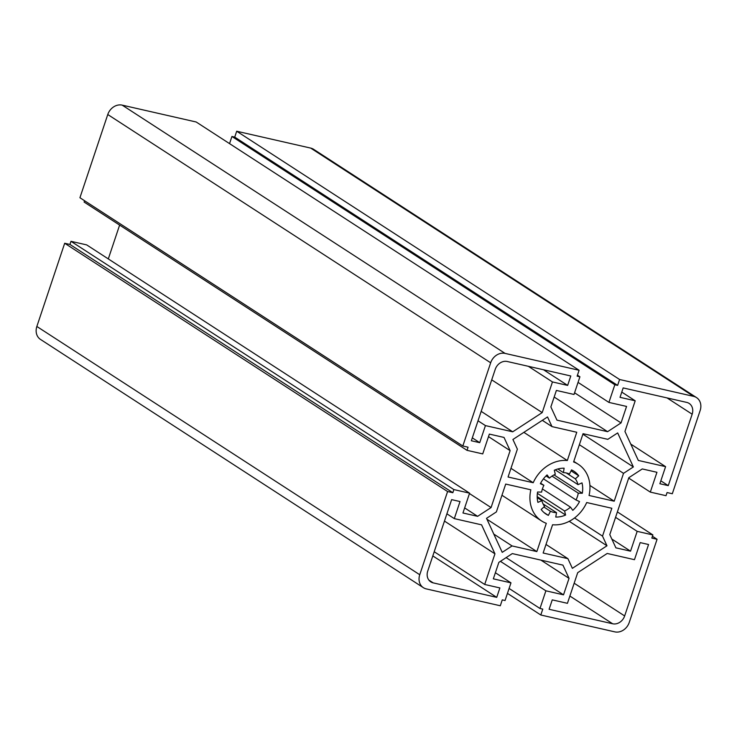 <?xml version="1.0" encoding="UTF-8"?>
<svg xmlns="http://www.w3.org/2000/svg" width="737" height="737" viewBox="0 0 737 737"><rect width="100%" height="100%" fill="white"/><g stroke="black" fill="none" stroke-linecap="round" stroke-linejoin="round"><path stroke-width="1.11" d="M619.596 379.5L617.624 385.387L234.735 137.119L236.697 131.232L310.719 148.1A12.575 10.548 -57 0 1 313.621 149.316L696.52 397.593A12.575 10.548 123 0 0 693.618 396.368L619.596 379.5L236.697 131.232M617.624 385.387L614.833 384.751L608.928 402.411L626.561 406.428L621.042 422.918L607.592 431.679L556.96 420.145L550.861 406.925L556.38 390.435L574.012 394.461L579.918 376.791L577.126 376.156L579.098 370.269L505.075 353.401A12.575 10.548 123 0 0 490.667 362.788L462.827 445.996L468.059 447.193L467.009 450.335L482.726 453.909L489.35 434.093L504.016 437.437L510.115 450.648L491.072 507.563L477.622 516.324L462.956 512.989L469.589 493.164L453.881 489.58L452.831 492.721L447.589 491.533L419.749 574.74A12.575 10.548 123 0 0 423.379 587.684A12.575 10.548 123 0 0 426.281 588.9L500.303 605.768L502.266 599.881L505.066 600.517L510.971 582.856L493.339 578.84L498.857 562.359L512.307 553.588L562.939 565.132L569.038 578.352L563.519 594.833L545.887 590.816L539.981 608.476L542.773 609.112L540.801 614.999L614.815 631.867A12.575 10.548 123 0 0 629.232 622.479L657.072 539.272L651.84 538.074L652.89 534.942L637.173 531.359L630.54 551.175L615.883 547.84L609.785 534.62L628.827 477.705L642.277 468.944L656.943 472.288L650.31 492.104L666.018 495.688L667.068 492.546L672.31 493.744L700.15 410.527A12.575 10.548 123 0 0 696.52 397.593M650.31 492.104L628.698 478.092M630.54 551.175L611.821 539.042M637.173 531.359L615.561 517.346M652.89 534.942L617.376 511.911M657.072 539.272L652.438 536.269M540.801 614.999L507.452 593.377M539.981 608.476L509.101 588.458M545.887 590.816L500.423 561.336M563.519 594.833L506.126 557.623M569.038 578.352L540.903 560.111M510.971 582.856L495.384 572.75M423.379 587.684L40.48 339.407A12.575 10.548 -57 0 1 36.85 326.473L64.69 243.256L69.932 244.454L70.982 241.312L86.69 244.896L469.589 493.164M447.589 491.533L64.69 243.256M452.831 492.721L69.932 244.454M453.881 489.58L70.982 241.312M477.622 516.324L464.651 507.922M491.072 507.563L469.46 493.55M510.115 450.648L488.502 436.636M108.302 258.908L119.624 225.089M467.009 450.335L84.11 202.058L84.562 200.731M462.827 445.996L79.928 197.728L107.768 114.521A12.575 10.548 -57 0 1 122.185 105.133L196.199 122.001L579.098 370.269M579.918 376.791L577.449 375.188M607.592 431.679L554.169 397.04M621.042 422.918L574.574 392.784M608.928 402.411L578.048 382.392M614.833 384.751L231.934 136.483L234.735 137.119M229.548 143.623L231.934 136.483M577.697 572.677L567.435 603.327L552.253 599.872L549.102 609.287L612.64 623.769A10.484 8.798 123 0 0 624.654 615.948L648.56 544.514L640.177 542.607L634.465 559.678L607.196 553.459L577.697 572.677M576.002 499.962A20.968 17.587 123 0 0 578.278 493.145L582.313 493.256A25.574 21.456 123 0 0 581.99 482.882L578.011 484.642A20.968 17.587 123 0 0 575.339 478.838L578.729 475.807A25.574 21.456 123 0 0 573.865 471.173A25.574 21.456 123 0 0 571.534 469.902L569.443 474.002A20.968 17.587 123 0 0 563.381 472.62L564.137 468.216A25.574 21.456 123 0 0 554.298 470.243L555.311 474.278A20.968 17.587 123 0 0 549.415 478.12L547.094 474.923A25.574 21.456 123 0 0 540.368 483.702L543.897 485.305A20.968 17.587 123 0 0 541.621 492.123L537.586 492.012A25.574 21.456 123 0 0 537.909 502.394L541.879 500.635A20.968 17.587 123 0 0 544.56 506.43L541.17 509.46A25.574 21.456 123 0 0 546.034 514.094A25.574 21.456 123 0 0 548.365 515.375L550.447 511.275A20.968 17.587 123 0 0 556.518 512.657L555.753 517.061A25.574 21.456 123 0 0 565.601 515.034L564.579 510.99A20.968 17.587 123 0 0 570.484 507.148L572.796 510.345A25.574 21.456 123 0 0 579.531 501.575L576.002 499.962L543.445 478.847M570.484 507.148L542.395 488.944M564.579 510.99L537.384 493.357M565.601 515.034L537.19 496.609M556.518 512.657L543.077 503.942M550.447 511.275L543.897 507.019M548.365 515.375L543.915 512.491M541.879 500.635L537.218 497.604M543.897 485.305L540.626 483.196M549.415 478.12L546.034 475.927M563.381 472.62L557.798 468.99M578.729 475.807L571.055 470.832M575.339 478.838L566.265 472.951M578.011 484.642L555.21 469.856M582.313 493.256L554.012 474.904M578.278 493.145L552.004 476.111M567.905 558.655L572.363 568.328L606.984 545.785L602.516 536.112L611.839 508.263L586.698 502.533A33.755 28.319 -57 0 1 552.584 524.753L543.132 553.008L567.905 558.655L545.997 544.45M602.516 536.112L574.528 517.964M606.984 545.785L569.24 521.317M665.594 466.65L659.873 483.73L668.256 485.637L692.163 414.203A10.484 8.798 123 0 0 689.132 403.415A10.484 8.798 123 0 0 686.709 402.402L623.17 387.92L620.02 397.335L635.202 400.799L624.948 431.458L638.325 460.441L665.594 466.65L630.771 444.079M635.202 400.799L621.77 392.093M668.256 485.637L660.849 480.828M614.197 501.197L623.52 473.347L633.369 466.936L617.67 432.923L607.822 439.335L583.05 433.688L573.598 461.952A33.755 28.319 -57 0 1 578.315 464.319A33.755 28.319 -57 0 1 589.056 495.467L614.197 501.197L589.913 485.453M633.369 466.936L582.884 434.204M623.52 473.347L579.365 444.715M542.202 412.6L552.455 381.941L567.647 385.405L570.797 375.981L507.259 361.498A10.484 8.798 123 0 0 495.246 369.32L471.339 440.763L479.723 442.67L485.434 425.599L512.703 431.808L542.202 412.6L491.717 379.859M552.455 381.941L528.346 366.307M512.703 431.808L481.178 411.366M485.434 425.599L478.018 420.79M479.723 442.67L472.306 437.861M567.647 385.405L543.538 369.771M533.201 482.735A33.755 28.319 -57 0 1 567.315 460.524L576.767 432.26L551.995 426.612L547.536 416.939L512.915 439.482L517.383 449.155L508.06 477.005L533.201 482.735L510.971 468.317M551.995 426.612L542.312 420.339M567.315 460.524L523.869 432.352M512.068 545.933L536.84 551.58L546.301 523.316A33.755 28.319 -57 0 1 541.584 520.958A33.755 28.319 -57 0 1 530.833 489.801L505.702 484.071L496.379 511.92L486.531 518.341L502.229 552.345L512.068 545.933L493.799 534.085M536.84 551.58L486.945 519.226M494.951 553.819L481.574 524.836L454.305 518.618L460.017 501.547L451.643 499.631L427.736 571.074A10.484 8.798 123 0 0 430.767 581.852A10.484 8.798 123 0 0 433.181 582.875L496.729 597.357L499.879 587.933L484.697 584.469L494.951 553.819L444.466 521.087M484.697 584.469L434.204 551.737M496.729 597.357L432.812 555.91M454.305 518.618L446.898 513.809M693.618 396.368L310.719 148.1M419.749 574.74L36.85 326.473M490.667 362.788L107.768 114.521M505.075 353.401L122.185 105.133M624.654 615.948L574.169 583.216M612.64 623.769L569.876 596.04M692.163 414.203L667.04 397.916M433.181 582.875L428.851 580.056M578.315 464.319L573.791 461.38M541.584 520.958L501.952 495.255"/></g></svg>
